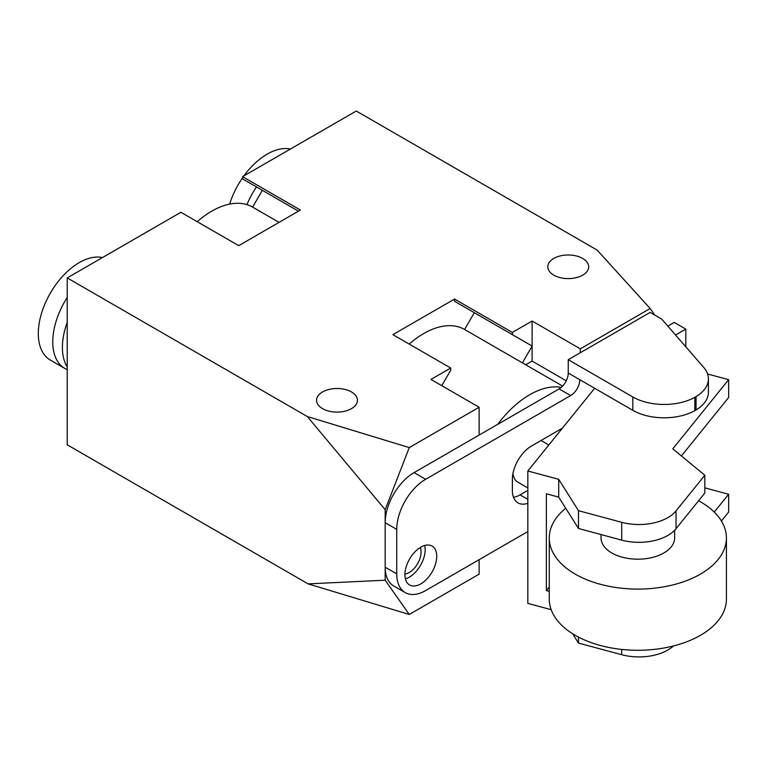 <?xml version="1.0" encoding="UTF-8"?>
<svg xmlns="http://www.w3.org/2000/svg" width="767" height="767" viewBox="0 0 767 767"><rect width="100%" height="100%" fill="white"/><g stroke="black" fill="none" stroke-linecap="round" stroke-linejoin="round"><path stroke-width="1.15" d="M404.938 574.023A16.692 9.635 120 0 0 409.271 572.47A16.692 9.635 120 0 0 420.249 547.504M197.215 221.692A81.762 47.199 120 0 1 252.621 207.109L279.044 222.372L252.621 207.109L262.333 190.302L298.459 211.165L242.573 178.893L242.573 176.669L356.272 111.023L597.157 250.1L650.148 308.507L654.759 315.064M242.573 176.669L300.386 210.043L238.719 245.651L180.907 212.277L67.218 277.913L67.218 444.802L308.094 583.879L385.178 580.207L409.271 614.472L308.094 583.879M229.64 204.108A57.908 33.432 -60 0 1 242.573 177.781M243.916 175.892A57.908 33.432 -60 0 1 290.377 149.076M246.926 204.636A57.908 33.432 -60 0 1 256.485 186.927M67.218 369.598A57.908 33.432 -60 0 1 64.754 368.4L50.306 360.059A57.908 33.432 -60 0 1 47.784 297.817A57.908 33.432 -60 0 1 102.49 257.549M64.754 368.4A57.908 33.432 -60 0 1 67.218 297.491M67.218 366.923A57.908 33.432 -60 0 1 67.218 322.418M562.594 386.069L464.601 329.494L474.303 312.687L454.553 301.278L454.553 299.053L392.886 334.652L450.699 368.035L450.699 370.26L441.782 385.696M474.303 312.687L532.116 346.061L522.413 362.868L464.601 329.494A81.762 47.199 120 0 0 409.195 344.076M454.553 301.278L512.366 334.652L512.366 332.427L454.553 299.053M525.711 364.776L532.116 361.084L532.116 346.061L512.366 334.652M308.094 416.989L67.218 277.913M308.094 417.469L385.178 509.672L409.271 447.583L308.334 416.845M532.116 346.061L532.116 321.028L512.366 332.427M561.271 387.335A81.762 47.199 120 0 0 497.754 424.314M450.699 368.035L430.949 379.435L479.126 407.248L479.126 435.071M532.116 361.084L566.247 380.787M479.126 559.68L479.126 574.138L409.271 614.472M409.271 447.583L479.126 407.248M532.116 321.028L580.293 348.841L650.148 308.507M553.793 275.132A20.441 11.802 0 0 0 576.075 277.692A20.441 11.802 0 0 0 588.692 266.791A20.441 11.802 0 0 0 568.251 254.989A20.441 11.802 0 0 0 547.811 266.791A20.441 11.802 0 0 0 553.793 275.132M322.552 408.638A20.441 11.802 0 0 0 344.824 411.198A20.441 11.802 0 0 0 357.441 400.297A20.441 11.802 0 0 0 337.001 388.495A20.441 11.802 0 0 0 316.56 400.297A20.441 11.802 0 0 0 322.552 408.638M527.83 487.946L517.783 482.146A23.844 13.768 -60 0 1 512.96 473.45M540.994 440.507A23.844 13.768 -60 0 1 541.636 440.843L548.827 444.994M580.293 352.734L580.293 348.841M385.178 509.672L385.178 580.207M704.825 487.85L728.65 494.264L714.25 512.088M549.268 591.367L546.363 590.58L549.268 586.985M681.412 455.953L728.65 397.469L728.65 379.665L707.596 373.999M632.813 410.316L632.813 396.961A44.285 25.57 0 0 0 694.825 397.316L696.043 396.606L696.043 409.962L694.825 410.661A44.285 25.57 0 0 1 632.813 410.316L594.646 388.275L527.83 470.996L558.702 479.308L578.481 510.678L621.701 522.317A40.881 23.604 0 0 0 676.034 510.899L704.825 475.243L704.825 493.047L676.034 528.703A40.881 23.604 0 0 1 621.701 540.121L578.481 528.482L558.702 497.112L546.363 493.785L546.363 590.58M728.65 494.264L728.65 512.068L721.411 521.023M601.05 534.551L601.05 537.945A36.787 21.246 0 0 0 611.826 552.969A36.787 21.246 0 0 0 651.912 557.571A36.787 21.246 0 0 0 674.624 537.945L674.624 530.285M565.73 508.253A88.569 51.14 0 0 0 549.268 537.945A88.569 51.14 0 0 0 575.212 574.109A88.569 51.14 0 0 0 671.729 585.192A88.569 51.14 0 0 0 726.407 537.945A88.569 51.14 0 0 0 698.603 500.746M549.268 537.945L549.268 599.142A88.569 51.14 0 0 0 575.212 635.297A88.569 51.14 0 0 0 671.729 646.389A88.569 51.14 0 0 0 726.407 599.142L726.407 537.945M527.83 531.56L425.647 590.552A40.881 23.604 120 0 1 405.206 592.575A40.881 23.604 120 0 1 396.74 573.86L385.178 567.187A40.881 23.604 120 0 0 393.644 585.902L405.206 592.575M594.646 388.275L579.814 379.713A12.943 7.478 120 0 1 570.658 395.571L425.647 479.289A40.881 23.604 120 0 0 396.74 529.355L396.74 573.86M570.658 395.571L559.095 388.898L414.084 472.616A40.881 23.604 120 0 0 385.178 522.682L385.178 567.187M559.095 388.898A12.943 7.478 120 0 0 568.251 373.04L568.251 359.694L632.813 396.961M696.043 396.606A44.285 25.57 0 0 0 708.411 378.888A44.285 25.57 0 0 0 703.703 367.412L661.71 319.082L650.148 312.409L568.251 359.694M675.554 335.006L685.803 329.091L674.241 322.418L667.827 326.119M562.47 428.12L531.636 445.915A27.257 15.733 120 0 0 512.366 479.289L512.366 490.42A27.257 15.733 120 0 0 518.013 502.893A27.257 15.733 120 0 0 527.83 503.305M685.803 346.809L685.803 329.091M420.834 547.159A22.483 12.981 120 0 0 404.928 574.694A22.483 12.981 120 0 0 409.588 584.991A22.483 12.981 120 0 0 432.07 572.009A22.483 12.981 120 0 0 432.07 546.046A22.483 12.981 120 0 0 420.834 547.159M513.516 497.332A27.257 15.733 120 0 0 520.074 494.868L527.83 490.391M405.407 578.884A22.483 12.981 120 0 0 424.688 545.481M694.825 410.661L694.825 397.316M696.043 409.962A44.285 25.57 0 0 0 708.411 392.234L708.411 378.888M572.585 633.715L578.481 643.082L621.701 654.711A40.881 23.604 0 0 0 673.531 645.939M527.83 470.996L527.83 603.399L551.166 609.679M704.825 475.243L672.784 448.839L728.65 379.665M578.481 510.678L578.481 528.482M558.702 479.308L558.702 497.112M578.481 637.099L578.481 643.082M425.647 479.289L414.084 472.616M396.74 529.355L385.178 522.682M579.814 379.713L568.251 373.04M527.83 499.346L520.074 494.868M676.034 510.899L676.034 528.703M621.701 522.317L621.701 540.121M621.701 649.419L621.701 654.711"/></g></svg>
